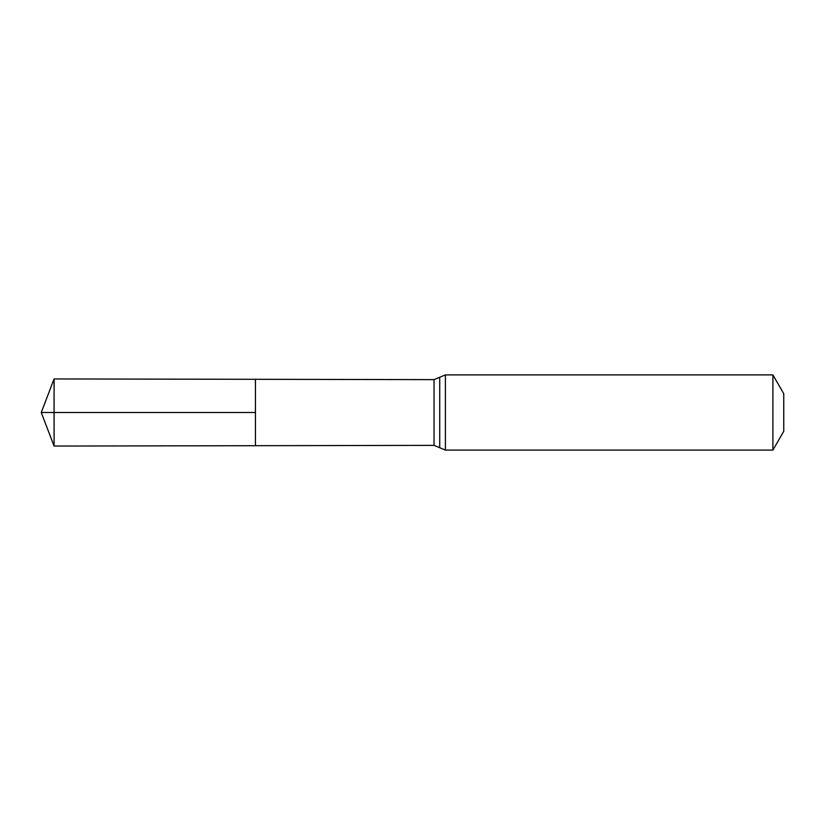 <?xml version="1.0" encoding="UTF-8"?>
<svg xmlns="http://www.w3.org/2000/svg" width="825" height="825" viewBox="0 0 825 825"><rect width="100%" height="100%" fill="white"/><g stroke="black" fill="none" stroke-linecap="round" stroke-linejoin="round"><path stroke-width="1.24" d="M255.451 412.5L255.451 445.696L54.089 446.057L54.089 378.943L255.451 379.304L255.451 445.696L434.043 445.366L434.043 379.634L255.451 379.304L255.451 412.5M772.901 374.901L772.901 450.099L783.75 431.3L783.75 393.7L772.901 374.901L445.397 374.901L434.043 379.634M54.089 446.057L41.25 412.5L255.451 412.5L54.089 412.5M772.901 450.099L445.397 450.099L445.397 374.901M445.397 450.099L439.725 447.728L439.725 377.272M439.725 447.728L434.043 445.366M41.25 412.5L54.089 378.943"/></g></svg>

